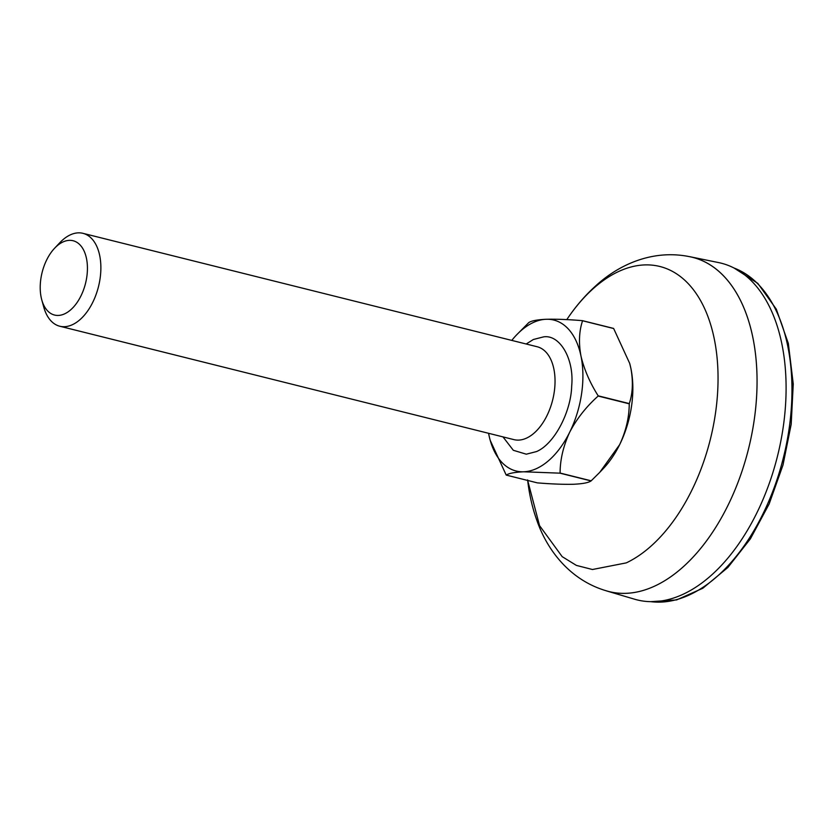 <?xml version="1.0" encoding="UTF-8"?>
<svg xmlns="http://www.w3.org/2000/svg" width="835" height="835" viewBox="0 0 835 835"><rect width="100%" height="100%" fill="white"/><g stroke="black" fill="none" stroke-linecap="round" stroke-linejoin="round"><path stroke-width="1.25" d="M54.619 248.214L59.859 242.672A47.877 27.973 104 0 1 70.109 234.959A47.877 27.973 104 0 1 82.957 233.33A47.877 27.973 104 0 1 100.398 276.114A47.877 27.973 104 0 1 72.614 324.596A47.877 27.973 104 0 1 59.765 326.224A47.877 27.973 104 0 1 43.775 307.123L41.75 299.775A38.295 22.378 104 0 1 54.619 248.214A38.295 22.378 104 0 1 62.823 242.035A38.295 22.378 104 0 1 87.414 266.751A38.295 22.378 104 0 1 64.827 313.751A38.295 22.378 104 0 1 41.75 299.775M526.196 343.999L533.388 339.49L543.606 336.87C559.899 334.324 574.365 359.133 571.683 386.052C571.109 411.498 554.576 443.949 536.519 451.568L526.3 454.188L513.327 450.295L502.994 436.893M488.59 433.292A77.791 45.455 -76 0 0 488.945 435.118A77.791 45.455 -76 0 0 490.114 439.961A77.791 45.455 -76 0 0 523.702 471.785A77.791 45.455 -76 0 0 536.989 468.362A77.791 45.455 -76 0 0 569.7 432.196A77.791 45.455 -76 0 0 580.951 355.94A77.791 45.455 -76 0 0 546.205 319.273A77.791 45.455 -76 0 0 516.27 335.232A77.791 45.455 -76 0 0 511.782 340.398M490.249 440.442L506.177 475A89.763 52.448 104 0 0 506.281 475.105C508.745 473.341 514.548 472.224 523.702 471.785L559.961 473.163A89.763 52.448 104 0 0 560.097 473.048C560.128 459.605 563.333 445.994 569.7 432.196C576.766 418.742 586.253 406.687 598.152 396.051A89.763 52.448 104 0 0 598.184 395.821C589.875 382.691 584.124 369.394 580.951 355.94C578.572 342.82 579.104 331.098 582.569 320.765A89.763 52.448 104 0 0 582.465 320.661C568.238 319.492 556.141 319.022 546.205 319.273C537.124 319.711 531.321 320.817 528.785 322.592A89.763 52.448 104 0 0 528.649 322.717L516.27 335.232M506.281 475.105L537.375 482.87C551.611 484.039 563.698 484.498 573.635 484.258C582.726 483.82 588.529 482.714 591.055 480.929L559.961 473.163M560.097 473.048L591.19 480.814L599.728 472.37L619.643 444.669C625.979 431.027 629.183 417.406 629.246 403.816L598.152 396.051M582.465 320.661L613.558 328.416A89.763 52.448 -76 0 1 613.662 328.531L582.569 320.765M598.184 395.821L629.287 403.587C632.742 393.389 633.274 381.668 630.895 368.412L629.684 363.382L613.662 328.531M600.208 471.858L603.58 468.299A77.791 45.455 -76 0 0 619.643 444.669A77.791 45.455 -76 0 0 630.895 368.412A77.791 45.455 -76 0 0 629.726 363.559A77.791 45.455 -76 0 0 629.6 363.089M527.689 480.449L539.546 525.622L562.174 556.642L576.369 565.399L592.443 569.512L626.26 562.884A155.477 90.858 -76 0 0 717.964 372.066A155.477 90.858 -76 0 0 716.973 356.722A155.477 90.858 -76 0 0 568.155 317.603L568.155 317.603A239.363 239.363 0 0 0 566.777 319.628M527.626 479.927C529.223 494.268 532.333 507.816 536.936 520.581C547.541 551.183 571.328 581.734 609.122 591.587A172.25 100.659 -76 0 0 756.959 374.341A172.25 100.659 -76 0 0 692.58 257.347C654.598 248.277 619.246 264.058 595.501 286.071C585.429 295.173 576.307 305.683 568.155 317.603M689.553 256.648A172.281 100.68 104 0 1 690.117 256.752A172.281 100.68 104 0 1 755.571 409.15A172.281 100.68 104 0 1 655.36 585.773A172.281 100.68 104 0 1 606.669 590.95A172.281 100.68 104 0 1 606.126 590.783M606.669 590.95L634.621 599.217A173.534 101.411 -76 0 0 683.656 594.009A173.534 101.411 -76 0 0 784.597 416.101A173.534 101.411 -76 0 0 718.664 262.597L690.117 256.752M59.765 326.224L513.932 439.627A47.877 27.973 -76 0 0 526.781 437.999A47.877 27.973 -76 0 0 554.565 389.507A47.877 27.973 -76 0 0 537.124 346.734L82.957 233.33M650.851 601.67A172.334 100.711 -76 0 0 690.221 594.53A172.334 100.711 -76 0 0 791.872 383.025A172.334 100.711 -76 0 0 734.153 268.066M734.028 268.004L757.804 283.368L776.299 309.159L788.344 343.467L793.25 383.964L791.194 424.253L782.99 465.074L769.118 504.037L750.383 538.846L727.87 567.476L702.819 588.258L676.601 599.927L650.716 601.67"/></g></svg>
